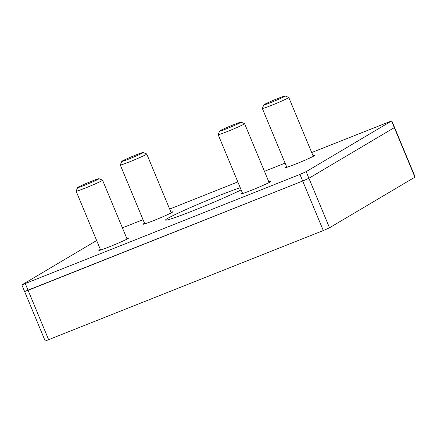<?xml version="1.0" encoding="UTF-8"?>
<svg xmlns="http://www.w3.org/2000/svg" width="437" height="437" viewBox="0 0 437 437"><rect width="100%" height="100%" fill="white"/><g stroke="black" fill="none" stroke-linecap="round" stroke-linejoin="round"><path stroke-width="0.66" d="M227.153 128.511A11.575 0.546 157.4 0 1 219.647 131.051A11.575 0.546 157.4 0 1 230.119 126.129A11.575 0.546 157.4 0 1 240.989 122.163A11.575 0.546 157.4 0 1 227.153 128.511M240.989 122.163L244.578 123.638A14.317 0.672 157.4 0 1 244.6 123.66A14.317 0.672 157.4 0 1 227.453 131.488A14.317 0.672 157.4 0 1 218.161 134.667A14.317 0.672 157.4 0 1 218.167 134.629L219.647 131.051M85.111 185.042A11.575 0.546 157.4 0 1 77.606 187.582A11.575 0.546 157.4 0 1 88.077 182.661A11.575 0.546 157.4 0 1 98.948 178.695A11.575 0.546 157.4 0 1 85.111 185.042M98.948 178.695L102.537 180.17A14.317 0.672 157.4 0 1 102.558 180.191A14.317 0.672 157.4 0 1 85.412 188.019A14.317 0.672 157.4 0 1 76.12 191.198A14.317 0.672 157.4 0 1 76.125 191.16L77.606 187.582M129.292 158.855A11.575 0.546 157.4 0 1 121.781 161.39A11.575 0.546 157.4 0 1 132.253 156.468A11.575 0.546 157.4 0 1 143.128 152.508A11.575 0.546 157.4 0 1 129.292 158.855M143.128 152.508L146.712 153.977A14.317 0.672 157.4 0 1 146.739 154.004A14.317 0.672 157.4 0 1 129.592 161.832A14.317 0.672 157.4 0 1 120.301 165.006A14.317 0.672 157.4 0 1 120.301 164.973L121.781 161.39M271.333 102.324A11.575 0.546 157.4 0 1 263.822 104.858A11.575 0.546 157.4 0 1 274.294 99.936A11.575 0.546 157.4 0 1 285.17 95.976A11.575 0.546 157.4 0 1 271.333 102.324M285.17 95.976L288.753 97.446A14.317 0.672 157.4 0 1 288.781 97.473A14.317 0.672 157.4 0 1 271.634 105.301A14.317 0.672 157.4 0 1 262.342 108.474A14.317 0.672 157.4 0 1 262.342 108.442L263.822 104.858M96.648 240.514L21.85 284.902L299.946 174.418L306.157 171.659L391.787 120.847L415.15 176.974L414.926 177.149L329.52 227.781L323.309 230.539L45.213 341.024L24.598 291.506L24.822 291.326M24.598 291.506L302.699 181.022L308.904 178.263L394.316 127.631L308.904 178.263L302.699 181.022L28.083 290.315L24.598 291.506L21.85 284.902M268.837 181.879A16.109 0.759 157.4 0 1 270.623 181.513A16.109 0.759 157.4 0 1 256.044 188.407A16.109 0.759 157.4 0 1 240.88 193.897A16.109 0.759 157.4 0 1 241.546 193.356A16.109 0.759 157.4 0 1 242.398 192.886M126.796 238.411A16.109 0.759 157.4 0 1 128.582 238.045A16.109 0.759 157.4 0 1 114.002 244.939A16.109 0.759 157.4 0 1 98.838 250.428A16.109 0.759 157.4 0 1 99.505 249.888A16.109 0.759 157.4 0 1 100.357 249.418M241.153 189.893A44.749 2.109 157.4 0 1 195.192 209.897A44.749 2.109 157.4 0 1 165.508 220.073A44.749 2.109 157.4 0 1 167.366 218.582A44.749 2.109 157.4 0 1 200.075 203.423A44.749 2.109 157.4 0 1 240.224 187.664M313.018 155.692A16.109 0.759 157.4 0 1 314.804 155.326A16.109 0.759 157.4 0 1 300.219 162.214A16.109 0.759 157.4 0 1 285.055 167.704A16.109 0.759 157.4 0 1 285.727 167.169A16.109 0.759 157.4 0 1 286.574 166.699M170.976 212.224A16.109 0.759 157.4 0 1 172.757 211.858A16.109 0.759 157.4 0 1 158.178 218.746A16.109 0.759 157.4 0 1 143.014 224.236A16.109 0.759 157.4 0 1 143.686 223.7A16.109 0.759 157.4 0 1 144.532 223.231M391.787 120.847L311.696 152.529M285.088 163.121L264.445 171.331M237.837 181.923L169.654 209.061M143.046 219.653L122.404 227.868M299.946 174.418L323.309 230.539M306.157 171.659L329.52 227.781M391.568 121.027L414.926 177.149M25.335 283.711L48.698 339.833M218.161 134.667L242.666 193.531M244.6 123.66L269.105 182.524M76.12 191.198L100.625 250.062M102.558 180.191L127.063 239.055M120.301 165.006L144.8 223.87M146.739 154.004L171.238 212.863M262.342 108.474L286.841 167.338M288.781 97.473L313.28 156.331"/></g></svg>
